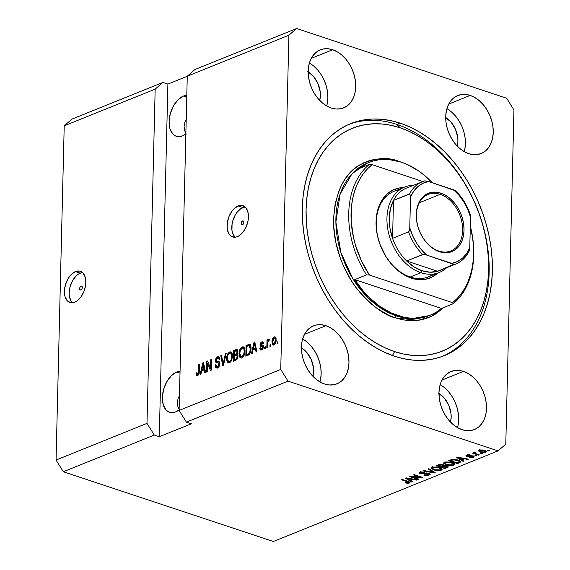 <?xml version="1.0" encoding="UTF-8"?>
<svg xmlns="http://www.w3.org/2000/svg" width="570" height="570" viewBox="0 0 570 570"><rect width="100%" height="100%" fill="white"/><g stroke="black" fill="none" stroke-linecap="round" stroke-linejoin="round"><path stroke-width="0.85" d="M81.033 286.104L81.966 286.283L82.329 287.48L81.902 288.99L80.94 289.938A2.059 1.233 108.4 0 1 80.342 289.973A2.059 1.233 108.4 0 1 79.7 288.099A2.059 1.233 108.4 0 1 81.033 286.104A2.059 1.233 108.4 0 1 81.638 286.069A2.059 1.233 108.4 0 1 82.279 287.943A2.059 1.233 108.4 0 1 80.94 289.938L80.007 289.76L79.65 288.555L80.078 287.045L81.033 286.104M82.508 272.574A16.459 9.868 -71.6 0 0 80.242 273.144L75.489 271.562A16.459 9.868 108.4 0 1 80.306 271.277A16.459 9.868 108.4 0 1 85.429 286.275A16.459 9.868 108.4 0 1 74.741 302.228L70.673 302.713L67.281 300.789L65.087 296.749L64.545 294.12L64.695 288.135L66.426 281.965L69.483 276.543L71.364 274.384L75.489 271.562L79.558 271.078L82.942 273.002L85.144 277.041L85.814 282.578L85.536 285.656L83.804 291.826L80.748 297.248L76.836 301.088L74.741 302.228A16.459 9.868 108.4 0 1 69.925 302.513A16.459 9.868 108.4 0 1 64.795 287.515A16.459 9.868 108.4 0 1 75.489 271.562L80.242 273.144A16.459 9.868 -71.6 0 0 69.996 287.052A16.459 9.868 -71.6 0 0 72.468 302.791M242.549 220.975L243.476 221.153L243.839 222.35L243.411 223.86L242.45 224.808A2.059 1.233 108.4 0 1 241.851 224.844A2.059 1.233 108.4 0 1 241.21 222.963A2.059 1.233 108.4 0 1 242.549 220.975A2.059 1.233 108.4 0 1 243.148 220.939A2.059 1.233 108.4 0 1 243.789 222.813A2.059 1.233 108.4 0 1 242.45 224.808L241.523 224.623L241.16 223.426L241.587 221.915L242.549 220.975M245.143 206.988A16.459 9.868 -71.6 0 0 242.877 207.558L238.125 205.977A16.459 9.868 108.4 0 1 242.934 205.692A16.459 9.868 108.4 0 1 248.064 220.69A16.459 9.868 108.4 0 1 237.377 236.643L235.296 237.191L231.491 236.457L228.641 233.415L227.181 228.534L227.33 222.549L229.062 216.379L232.118 210.957L233.999 208.798L238.125 205.977L242.186 205.492L245.577 207.416L247.779 211.456L248.449 216.999L248.171 220.07L246.44 226.24L243.383 231.662L239.471 235.503L237.377 236.643A16.459 9.868 108.4 0 1 232.56 236.935A16.459 9.868 108.4 0 1 227.43 221.93A16.459 9.868 108.4 0 1 238.125 205.977L242.877 207.558A16.459 9.868 -71.6 0 0 232.631 221.466A16.459 9.868 -71.6 0 0 235.104 237.213M184.58 130.43L186.205 134.157L184.58 130.43L184.096 126.547L184.58 130.43M184.773 122.65L184.096 126.547L184.773 122.65L186.582 118.902L184.773 122.65M183.49 96.024L186.753 97.107L183.49 96.024L186.796 95.261A21.396 12.832 108.4 0 0 183.49 96.024A21.396 12.832 108.4 0 0 169.596 116.757A21.396 12.832 108.4 0 0 176.258 136.258A21.396 12.832 108.4 0 0 182.521 135.881L179.814 136.593L177.234 136.515L174.876 135.639L172.824 134.014L169.967 128.763L169.098 121.56L170.345 113.508L173.515 105.828L178.132 99.686L183.49 96.024M177.84 406.403L179.465 410.129L177.84 406.403L177.356 402.52L177.84 406.403M178.025 398.63L177.356 402.52L178.025 398.63L179.835 394.875L178.025 398.63M176.75 371.996L180.006 373.079L176.75 371.996L180.056 371.234A21.396 12.832 108.4 0 0 176.75 371.996A21.396 12.832 108.4 0 0 162.849 392.73A21.396 12.832 108.4 0 0 169.518 412.231A21.396 12.832 108.4 0 0 175.774 411.861L173.066 412.573L170.487 412.488L168.129 411.618L166.084 409.987L163.227 404.736L162.35 397.539L163.597 389.481L166.768 381.8L171.385 375.659L176.75 371.996M332.666 49.74L311.234 58.382L332.666 49.74L337.29 51.842L341.708 54.977L345.748 59.031L349.253 63.854L352.103 69.248L354.177 75.012L355.395 80.926L355.709 86.761L355.117 92.29L353.628 97.306L351.312 101.617L348.249 105.051L344.558 107.474L340.39 108.806L335.894 108.984L331.241 108.001A31.272 22.308 -112 0 1 308.883 79.109A31.272 22.308 -112 0 1 320.262 49.868A31.272 22.308 -112 0 1 332.666 49.74A31.272 22.308 -112 0 1 355.024 78.639A31.272 22.308 -112 0 1 343.653 107.873A31.272 22.308 -112 0 1 331.241 108.001L326.624 105.906L322.207 102.764L318.167 98.71L314.654 93.893L311.811 88.493L309.738 82.728L308.52 76.815L308.199 70.979L308.798 65.45L310.28 60.434L312.602 56.131L315.666 52.697L319.35 50.267L323.525 48.942L328.021 48.764L332.666 49.74M325.926 325.712L304.494 334.355L325.926 325.712L330.543 327.814L334.961 330.949L339 335.01L342.513 339.827L345.356 345.221L347.429 350.985L348.648 356.898L348.968 362.734L348.37 368.263L346.888 373.279L344.565 377.589L341.508 381.024L337.818 383.446L333.642 384.779L329.147 384.957L324.501 383.973A31.272 22.308 -112 0 1 302.143 355.082A31.272 22.308 -112 0 1 313.514 325.841A31.272 22.308 -112 0 1 325.926 325.712A31.272 22.308 -112 0 1 348.284 354.611A31.272 22.308 -112 0 1 336.906 383.852A31.272 22.308 -112 0 1 324.501 383.973L319.877 381.879L315.466 378.736L311.419 374.682L307.914 369.866L305.064 364.472L302.991 358.701L301.772 352.794L301.459 346.959L302.05 341.423L303.539 336.407L305.855 332.103L308.919 328.669L312.609 326.24L316.778 324.914L321.273 324.736L325.926 325.712M463.446 371.391L442.014 380.033L463.446 371.391L468.07 373.485L472.48 376.628L476.527 380.682L480.033 385.498L482.883 390.892L484.956 396.663L486.174 402.577L486.488 408.405L485.897 413.941L484.407 418.957L482.092 423.261L479.028 426.695L475.337 429.125L471.169 430.45L466.673 430.628L462.021 429.652A31.272 22.308 -112 0 1 439.662 400.753A31.272 22.308 -112 0 1 451.041 371.512A31.272 22.308 -112 0 1 463.446 371.391A31.272 22.308 -112 0 1 485.804 400.282A31.272 22.308 -112 0 1 474.432 429.524A31.272 22.308 -112 0 1 462.021 429.652L457.404 427.55L452.986 424.415L448.946 420.361L445.434 415.537L442.591 410.144L440.517 404.379L439.299 398.466L438.978 392.63L439.577 387.101L441.059 382.085L443.382 377.775L446.445 374.34L450.129 371.918L454.304 370.586L458.8 370.407L463.446 371.391M470.193 95.411L448.761 104.061L470.193 95.411L474.81 97.513L479.228 100.648L483.267 104.709L486.78 109.526L489.623 114.919L491.696 120.683L492.915 126.597L493.235 132.432L492.637 137.969L491.155 142.984L488.832 147.288L485.775 150.722L482.085 153.152L477.909 154.477L473.414 154.655L468.768 153.672A31.272 22.308 -112 0 1 446.41 124.78A31.272 22.308 -112 0 1 457.781 95.539A31.272 22.308 -112 0 1 470.193 95.411A31.272 22.308 -112 0 1 492.551 124.31A31.272 22.308 -112 0 1 481.173 153.551A31.272 22.308 -112 0 1 468.768 153.672L464.144 151.577L459.734 148.442L455.694 144.381L452.181 139.565L449.331 134.171L447.265 128.407L446.046 122.493L445.726 116.658L446.324 111.122L447.806 106.105L450.122 101.802L453.186 98.368L456.876 95.938L461.045 94.613L465.54 94.435L470.193 95.411M400.19 123.17L396.984 124.467L400.19 123.17L409.495 126.825L418.672 131.57L427.65 137.349L436.335 144.117L444.65 151.805L452.502 160.341L459.826 169.639L466.545 179.614L472.601 190.166L477.931 201.196L482.484 212.596L486.217 224.259L489.096 236.066L491.091 247.914L492.181 259.678L492.359 271.249L491.625 282.52L489.979 293.379L487.443 303.717L484.037 313.443L479.798 322.456L474.767 330.671L468.989 338.01L462.519 344.401L455.423 349.788L447.764 354.113L439.627 357.333L431.077 359.421L422.199 360.361L413.086 360.133L403.824 358.751L394.497 356.214A125.094 89.226 -112 0 1 305.064 240.64A125.094 89.226 -112 0 1 350.557 123.676A125.094 89.226 -112 0 1 400.19 123.17A125.094 89.226 -112 0 1 489.63 238.752A125.094 89.226 -112 0 1 444.13 355.709A125.094 89.226 -112 0 1 394.497 356.214L385.199 352.566L376.015 347.821L367.037 342.043L358.352 335.274L350.044 327.586L342.192 319.05L334.868 309.752L328.149 299.777L322.093 289.225L316.763 278.196L312.203 266.796L308.47 255.132L305.591 243.319L303.596 231.477L302.506 219.714L302.328 208.136L303.069 196.871L304.708 186.012L307.244 175.674L310.65 165.948L314.889 156.935L319.927 148.72L325.705 141.381L332.175 134.99L339.271 129.604L346.923 125.279L355.067 122.058L363.617 119.964L372.488 119.03L381.601 119.258L390.863 120.641L400.19 123.17M308.192 71.834A21.396 15.262 -112 0 1 319.72 100.427L320.39 95.489L320.176 91.492L317.925 83.505L313.571 76.515L307.786 71.592M301.445 347.807A21.396 15.262 -112 0 1 312.973 376.399L313.642 371.462L313.429 367.472L311.177 359.478L306.824 352.488L301.038 347.572M438.971 393.485A21.396 15.262 -112 0 1 450.5 422.071L451.169 417.133L450.948 413.143L448.704 405.149L444.351 398.166L438.565 393.243M445.712 117.513A21.396 15.262 -112 0 1 457.247 146.098L457.917 141.161L457.696 137.171L455.444 129.176L451.098 122.187L445.312 117.27M146.996 423.375L155.168 89.141L64.218 125.82L56.052 460.054L146.996 423.375L56.052 460.054L63.327 471.746L154.27 435.067L146.996 423.375L155.168 89.141L162.892 82.436L71.948 119.109L64.218 125.82L155.168 89.141L162.892 82.436L167.893 84.096L187.259 76.287L167.893 84.096L159.272 436.727L154.27 435.067L63.327 471.746L273.365 541.5L498.052 450.891L288.021 381.13L186.376 422.121L191.37 423.788L159.272 436.727L154.27 435.067L146.996 423.375M187.266 76.195L179.094 410.436L280.739 369.445L288.912 35.205L187.266 76.195L288.912 35.205L296.635 28.5L506.673 98.254L513.948 109.946L505.782 444.18L498.052 450.891L273.365 541.5L63.327 471.746L56.052 460.054L64.218 125.82L71.948 119.109L162.892 82.436L167.893 84.096L159.272 436.727L191.37 423.788L186.376 422.121L288.021 381.13L280.739 369.445L179.094 410.436L186.376 422.121L179.094 410.436L187.266 76.195L194.99 69.49L296.635 28.5L194.99 69.49L187.266 76.195M207.509 363.19L207.295 371.733L206.518 372.046L206.782 361.316L207.608 360.981L210.558 368.263L210.772 359.706L211.548 359.392L211.285 370.13L210.451 370.464L207.509 363.19L210.451 370.464L211.285 370.13L211.548 359.392L210.772 359.706L210.558 368.263L207.608 360.981L206.782 361.316L206.518 372.046L207.295 371.733L207.509 363.19L208.663 363.575L207.509 363.19M219.92 363.689L219.486 365.676L218.381 367.23L216.507 367.935L215.446 367.158L215.068 365.149L215.852 364.7L216.315 366.31L217.234 366.588L218.531 365.783L219.129 364.237L218.787 362.969L216.401 362.677L215.667 362.093L215.417 360.012L216.044 358.209L217.198 357.019L218.502 356.649L219.771 358.167L219.835 359.086L219.058 359.542L218.681 358.167L217.092 358.345L216.151 360.625L216.621 361.494L219.3 361.815L219.92 363.689L218.823 361.594L216.365 361.33L216.151 360.34L217.612 358.053L218.381 357.974L219.058 359.542L219.835 359.086L218.78 356.706L217.619 356.813L215.367 360.625L216.329 362.648L218.574 362.855L219.137 364.038L217.583 366.482L216.714 366.553L215.852 364.7L215.068 365.149L216.251 367.878L217.484 367.764C218.916 367.13 219.728 365.769 219.92 363.689M226.169 353.5L223.547 365.185L222.742 365.505L220.768 355.68L221.566 355.352L223.134 364.109L225.364 353.828L226.169 353.5L225.364 353.828L223.134 364.109L221.566 355.352L220.768 355.68L222.742 365.505L223.547 365.185L226.169 353.5M228.905 363.097L227.451 362.442L226.604 359.741L226.774 356.756L227.793 353.778L229.525 352.018L231.306 352.068L232.339 353.956L232.503 356.77L231.456 360.867L229.425 362.947L231.669 360.425L232.524 356.257L230.886 351.854L229.696 351.939C227.615 353.343 226.575 355.63 226.589 358.786L227.259 362.157L228.506 362.57L228.036 361.387M240.419 356.036L241.367 358.081L239.706 357.141L240.683 358.024L241.872 357.932L241.231 358.088L240.113 357.668L239.258 356.043L239.222 351.74L240.241 348.762L241.801 347.087L243.134 346.788L244.388 347.8L244.965 350.279L244.758 353.322L243.668 356.264L241.872 357.932L244.117 355.402L244.972 351.241L243.333 346.838L242.15 346.916C240.063 348.327 239.022 350.607 239.037 353.763L239.706 357.141L240.953 357.554L240.49 356.364M252.902 350.172L252.168 353.642L251.363 353.963L254.013 342.271L254.776 341.964L256.906 351.733L256.094 352.053L255.517 349.118L252.902 350.172L255.517 349.118L256.094 352.053L256.906 351.733L254.776 341.964L254.013 342.271L251.363 353.963L252.168 353.642L252.902 350.172M277.953 341.722L277.918 343.261L277.134 343.575L277.177 342.036L277.953 341.722L277.177 342.036L277.134 343.575L277.918 343.261L277.953 341.722M276.165 340.019L275.794 342.599L274.94 344.244L273.486 345.099L272.36 344.33L272.104 340.347L273.215 337.625L274.412 336.82L275.474 337.127L276.165 340.019L275.025 336.841L274.17 336.899C272.681 337.903 271.954 339.535 271.983 341.786L273.115 345.049L273.971 344.985C275.481 343.959 276.208 342.306 276.165 340.019M270.757 344.629L270.714 346.161L269.938 346.474L269.973 344.943L270.757 344.629L269.973 344.943L269.938 346.474L270.714 346.161L270.757 344.629M267.701 343.368L267.608 347.415L266.824 347.729L267.017 339.927L267.793 339.613L267.765 340.853L268.377 339.371L269.282 339.121L269.126 340.454L267.978 341.344L267.701 343.368L267.879 341.722L269.126 340.454L269.439 339.221L268.719 339.1L267.765 340.853L267.793 339.613L267.017 339.927L266.824 347.729L267.608 347.415L267.701 343.368M265.406 346.788L265.371 348.32L264.587 348.633L264.63 347.102L265.406 346.788L264.63 347.102L264.587 348.633L265.371 348.32L265.406 346.788M261.516 346.446L261.21 345.249L259.963 344.836L260.69 346.332L263.475 346.902L262.535 346.596L263.404 347.465L262.699 347.23L261.659 348.847L262.649 349.175L260.568 347.771L259.785 348.22L260.725 348.534L259.785 348.22L260.661 350.073L261.58 349.987L263.483 346.724L262.92 348.79L261.053 350.115L259.934 349.132L259.785 348.22L260.568 347.771L260.868 348.762L261.445 348.911L262.677 347.465L262.499 346.567L260.141 345.833L260.511 342.962L262.072 341.808L263.183 342.228L263.461 343.425L262.685 343.881L262.414 343.062L261.744 343.019L260.746 344.487L263.041 345.213L263.483 346.724L262.891 345.135L260.974 344.914L260.746 344.365L261.744 343.019L263.504 343.375M251.007 348.74L250.679 351.512L249.646 354.055L245.82 356.2L246.076 345.47L249.838 344.48L250.736 345.905L251.007 348.74C251.185 346.403 250.643 344.935 249.375 344.337L246.076 345.47L245.82 356.2L248.021 355.31C250.066 354.055 251.064 351.861 251.007 348.74M238.018 356.229L236.992 359.385L233.365 361.223L233.629 350.493L236.728 349.367L237.818 350.379L237.875 352.103L237.049 354.013L237.818 354.768L238.018 356.229L237.049 354.013L237.939 351.426L237.056 349.41L233.629 350.493L233.365 361.223L235.674 360.29C237.12 359.691 237.904 358.338 238.018 356.229M201.645 370.842L200.911 374.312L200.099 374.64L202.756 362.94L203.511 362.634L205.642 372.402L204.837 372.73L204.26 369.788L201.645 370.842L204.26 369.788L204.837 372.73L205.642 372.402L203.511 362.634L202.756 362.94L200.099 374.64L200.911 374.312L201.645 370.842M197.69 374.504L198.695 374.839L197.69 374.504L196.878 372.623L196.094 373.079L196.892 373.343L196.094 373.079L196.472 375.488L197.626 375.772L196.472 375.488L196.094 373.079L196.878 372.623L197.334 374.526L198.367 373.756L198.809 364.536L199.585 364.223L199.065 374.034L197.626 375.772L199.407 371.505L199.585 364.223L198.809 364.536L198.488 373.378L197.348 374.533L198.617 374.953M411.968 476.805L418.936 479.121L418.159 479.434L409.403 476.527L410.236 476.192L420.368 477.232L413.393 474.917L414.169 474.603L422.926 477.51L422.092 477.845L411.968 476.805L422.092 477.845L422.926 477.51L414.169 474.603L413.393 474.917L420.368 477.232L410.236 476.192L409.403 476.527L418.159 479.434L418.936 479.121L411.968 476.805L411.982 476.37L411.968 476.805M428.733 473.699L429.495 473.421L429.239 475.045L430.25 474.197L429.046 473.25L430.25 474.155L428.975 475.145L424.408 475.252L423.781 475.074L424.443 474.724L428.099 474.746L428.911 474.29L428.818 473.827L426.923 473.399L420.838 473.934L419.207 472.957L420.61 471.953L425.035 472.06L421.045 472.501L420.532 473.107L421.665 473.62L426.624 472.936L429.046 473.25L425.804 473.022L422.277 473.684L420.503 472.986L421.173 472.452L425.035 472.06L420.118 472.124L419.199 472.901L420.347 473.791L428.298 473.57L428.982 474.112L428.284 474.682L423.781 475.074L429.239 475.045L428.996 473.62M428.79 468.711L435.188 472.566L434.383 472.893L423.389 470.884L424.187 470.564L433.72 472.402L427.984 469.032L428.79 468.711L427.984 469.032L433.72 472.402L424.187 470.564L423.389 470.884L434.383 472.893L435.188 472.566L428.79 468.711M441.18 470.236L438.594 470.685L435.587 470.428L431.39 468.683L431.412 467.735L432.972 467.008L437.938 467.087L441.893 468.704L442.078 469.616L441.18 470.236L442.042 468.903L439.662 467.55L432.203 467.25L431.205 468.184L433.834 469.979L437.596 470.67L437.603 470.229L437.596 470.67L441.18 470.236L441.216 468.697L441.18 470.236M453.627 465.213L451.048 465.669L448.034 465.405L443.838 463.666L443.859 462.712L445.419 461.992L450.393 462.063L454.34 463.688L454.532 464.593L453.627 465.213L454.497 463.88L452.117 462.526L444.65 462.227L443.652 463.168L446.289 464.956L450.043 465.647L450.058 465.205L450.043 465.647L453.627 465.213L453.663 463.681L453.627 465.213M481.009 453.171L482.256 453.585L480.225 453.485L481.009 453.171L480.225 453.485L481.479 453.898L482.256 453.585L481.009 453.171M484.357 450.35L486.338 451.547L484.4 452.594L480.531 452.153L478.323 450.87L479.584 449.944L483.132 450.008L484.357 450.35L479.035 450.115L478.316 450.777L480.239 452.053L485.626 452.309L485.661 450.884L485.626 452.309L486.353 451.639L484.357 450.35M409.381 483.054L407.593 483.324L405.035 482.804L405.705 482.448L407.928 482.811L408.605 482.234L401.43 479.741L402.206 479.427L409.83 482.17L409.381 483.054L410.015 482.505L408.149 481.401L402.206 479.427L401.43 479.741L408.512 482.17L408.391 482.705L405.035 482.804L407.593 483.324L407.607 482.833L407.593 483.324L409.381 483.054L409.41 481.899L409.381 483.054M461.85 459.89L463.809 461.023L462.997 461.351L456.641 457.482L457.397 457.176L468.54 459.114L467.735 459.441L464.464 458.836L461.85 459.89L464.464 458.836L467.735 459.441L468.54 459.114L457.397 457.176L456.641 457.482L462.997 461.351L463.809 461.023L461.85 459.89L461.864 459.135L461.85 459.89M473.121 455.843L474.026 456.356L473.919 456.941L471.483 457.61L469.431 457.332L472.245 457.026L472.943 456.584L472.494 456.207L467.735 456.584L466.167 456.093L465.996 455.551L468.903 454.746L470.3 454.981L467.642 455.38L467.151 455.686L467.45 456.036L473.121 455.843L467.45 456.036L467.642 455.38L470.3 454.981L466.709 455.088L465.939 455.722L466.794 456.392L472.494 456.207L472.473 456.941L469.431 457.332L473.335 457.268L473.364 455.929L473.335 457.268L474.119 456.606L473.121 455.843M475.751 455.288L477.005 455.701L474.974 455.601L477.005 455.701L475.751 455.288M475.943 453.706L479.242 454.796L478.465 455.117L472.095 453L473.891 453.022L473.535 452.359L474.76 452.096L475.373 452.516L474.568 453.057L475.943 453.706L474.782 453.214L474.732 452.687L475.373 452.516L474.76 452.096L473.684 452.274L473.891 453.022L472.095 453L478.465 455.117L479.242 454.796L475.943 453.706M488.205 450.264L489.452 450.678L488.675 450.991L487.428 450.578L489.452 450.678L488.205 450.264M458.088 460.076L460.104 460.973L460.76 461.907L457.453 463.588L448.704 460.681L452.915 459.299L458.088 460.076L452.167 459.399L448.704 460.681L457.453 463.588L459.662 462.697L459.505 461.244L459.662 462.697L460.781 461.807L458.088 460.076M443.83 465.612L442.826 464.664L438.572 464.764L436.25 465.697L445.006 468.604L445.02 467.849L445.006 468.604L448.355 466.88L447.008 465.911L448.312 467.044L445.006 468.604L436.25 465.697L440.582 464.351L443.089 464.764L443.83 465.612L447.008 465.911L443.859 465.462M410.585 480.56L412.545 481.693L411.74 482.021L405.377 478.152L406.139 477.845L417.283 479.783L416.471 480.111L413.2 479.505L410.585 480.56L413.2 479.505L416.471 480.111L417.283 479.783L406.139 477.845L405.377 478.152L411.74 482.021L412.545 481.693L410.585 480.56L410.607 479.805L410.585 480.56M505.782 444.18L513.948 109.946L506.673 98.254L296.635 28.5L288.912 35.205L280.739 369.445L288.021 381.13L498.052 450.891L505.782 444.18M408.512 482.17L408.391 482.705M407.45 481.173L407.436 481.736L407.45 481.173M408.626 481.743L409.053 481.643M463.018 460.567L462.997 461.351L463.018 460.567M467.742 458.978L467.735 459.441L467.742 458.978M464.472 458.408L464.464 458.836L464.472 458.408M461.08 459.449L457.938 457.268L463.182 458.601L463.196 458.18L461.08 459.449L463.182 458.601L457.931 457.625L461.08 459.449M472.494 456.207L472.473 456.941M471.753 455.58L471.746 456.086L471.753 455.58M470.67 455.644L470.656 456.264L470.67 455.644M466.83 455.045L466.794 456.392L466.83 455.045M469.651 454.832L469.637 455.33L469.651 454.832M467.657 454.824L467.642 455.38L467.657 454.824M467.45 456.036L467.642 455.38M472.772 455.922L473.185 455.801M476.242 455.444L476.228 456.014L476.242 455.444M478.479 454.547L478.465 455.117L478.479 454.547M473.912 452.202L473.891 453.022L473.912 452.202M473.684 452.274L473.891 453.022M474.746 452.096L474.732 452.687L474.746 452.096M474.782 453.214L474.732 452.687M488.69 450.428L488.675 450.991L488.69 450.428M480.253 451.447L480.239 452.053L480.253 451.447M479.555 450.257L479.156 450.072M478.928 449.951L479.719 450.321M481.016 451.739C479.662 451.362 479.299 450.92 479.926 450.428L479.94 449.873L479.926 450.428L483.645 450.685L483.659 450.136L483.645 450.685C484.999 451.062 485.362 451.504 484.742 451.996L481.016 451.739L483.346 452.188L485.084 451.753L484.379 450.963L481.842 450.272L479.548 450.763L481.016 451.739M479.584 449.26L479.541 450.792L479.926 450.428M485.155 450.086L484.742 451.996M481.493 453.328L481.479 453.898L481.493 453.328M457.475 462.826L457.453 463.588L457.475 462.826M459.135 461.216L455.059 459.84L451.818 460.175L451.832 459.477L451.818 460.175L453.05 459.805L453.065 459.292L453.05 459.805L457.297 460.389L457.311 459.84L457.297 460.389L459.135 461.216L459.156 460.474L459.491 461.686L459.135 461.216L458.544 462.391L457.211 462.933L450.5 460.703L450.521 459.947L450.5 460.703L451.818 460.175L450.5 460.703L457.211 462.933L459.377 461.928L459.534 460.154M446.303 464.365L446.289 464.956L446.303 464.365M444.935 462.876L444.208 462.441M454.625 464.293L454.497 463.88M443.88 462.128L445.548 463.139M447.08 464.65L444.928 463.26L445.697 461.928L445.683 462.562L449.003 462.306L449.018 461.85L449.003 462.306L451.312 462.833L451.319 462.291L451.312 462.833L453.335 464.187L452.601 464.878L447.08 464.65L450.97 465.198L452.723 464.821L453.321 464.087L451.048 462.747L447.208 462.256L444.928 463.225L447.08 464.65M447.308 467.678L447.343 466.146L447.308 467.678M443.196 464.807L443.125 466.353L446.232 466.224L446.944 466.987L444.757 467.956L441.686 466.937L443.125 466.353L442.869 464.942L443.31 464.764M440.667 466.595L438.052 465.726L438.074 464.963L438.052 465.726L439.328 465.213L439.342 464.507L439.328 465.213L442.192 465.027L442.206 464.5L442.726 465.704L440.667 466.595L442.726 465.704L442.192 465.027L440.61 464.835L438.052 465.726L440.667 466.595M442.876 464.678L442.726 465.704M447.08 465.262L447.044 466.794L446.246 465.704L446.232 466.224L444.13 466.046L441.686 466.937L441.707 466.175L441.686 466.937L444.757 467.956L446.944 466.987M433.848 469.381L433.834 469.979L433.848 469.381M432.488 467.899L431.754 467.464M442.178 469.302L442.042 468.903M441.65 468.49L440.888 468.818M440.867 468.825L441.771 468.412M431.426 467.151L433.093 468.162M434.632 469.666L432.473 468.284L433.25 466.951L433.228 467.585L436.556 467.329L436.563 466.873L436.556 467.329L438.857 467.856L438.872 467.307L438.857 467.856L440.881 469.21L440.147 469.894L434.931 469.766L438.893 470.186L440.389 469.787L440.874 469.103L438.601 467.771L434.753 467.272L432.48 468.248L434.632 469.666M434.397 472.095L434.383 472.893L434.397 472.095M433.734 471.689L433.72 472.402L433.734 471.689M432.687 471.055L432.666 471.818L432.687 471.055M428.312 473.057L428.298 473.57L428.312 473.057M424.785 473.221L424.771 473.777L424.785 473.221M420.518 472.302L420.347 473.791L420.069 472.145M424.386 471.889L424.372 472.416L424.386 471.889M421.187 471.81L421.173 472.452L421.187 471.81M419.926 472.081L420.624 472.33M418.173 478.864L418.159 479.434L418.173 478.864M420.382 476.67L420.368 477.232L420.382 476.67M422.106 477.24L422.092 477.845L422.106 477.24M411.754 481.237L411.74 482.021L411.754 481.237M416.485 479.648L416.471 480.111L416.485 479.648M413.214 479.078L413.2 479.505L413.214 479.078M409.816 480.118L406.681 477.938L411.925 479.27L411.932 478.857L409.816 480.118L411.925 479.27L406.666 478.301L409.816 480.118M277.939 342.292L277.177 342.036L277.939 342.292M273.799 345.042L273.315 343.788M272.759 342.05L271.983 341.786L272.759 342.05M274.526 337.967L275.417 337.319L274.17 336.899L275.588 337.255M273.286 343.575L273.607 344.743M275.659 337.24L274.462 338.046M274.932 344.344L274.391 344.016M274.12 338.024L273.051 339.492L272.816 342.684L273.386 343.831L274.989 344.187L274.02 343.86L274.989 342.684L275.381 340.411L276.137 340.661L275.381 340.411L274.996 338.281L274.12 338.024C275.096 338.003 275.517 338.801 275.381 340.411L274.02 343.86C273.044 343.881 272.624 343.083 272.759 341.466L274.12 338.024L276.079 338.523M274.02 343.86L274.861 344.337M270.743 345.192L269.973 344.943L270.743 345.192M267.779 340.176L267.017 339.927L267.779 340.176M268.142 340.981L267.765 340.853L268.142 340.981M269.411 339.328L268.719 339.1L269.411 339.328M269.439 339.221L268.719 339.1M265.392 347.351L264.63 347.102L265.392 347.351M261.659 348.847L262.506 349.346M261.815 346.46L262.535 346.596M263.789 347.009L263.062 346.873M262.1 342.94L262.991 342.328L261.744 341.915L259.963 344.836L261.224 345M261.744 343.019L262.685 343.881L263.461 343.425L262.692 341.829L261.744 341.915L263.197 342.257M263.397 345.434L261.837 345.007L263.233 345.427M263.319 342.228L262.036 343.005M261.252 344.772L261.794 346.681M262.692 349.332L262.122 349.175M253.636 349.873L253.828 349.025L253.636 349.873M254.904 342.563L254.013 342.271L254.904 342.563M256.4 349.41L255.517 349.118L256.4 349.41M256.201 348.519L254.441 349.225L253.187 348.812L254.37 343.233L255.104 343.475L254.37 343.233L254.74 345.27L255.552 345.541L254.74 345.27L255.296 347.964L256.144 348.249L255.296 347.964L253.187 348.812L254.441 349.225L256.201 348.519M247.088 355.687L247.109 354.796L247.088 355.687M250.337 344.764L247.323 346.211L246.076 345.47L247.33 345.883L249.439 345.035L248.192 344.622L250.629 344.75M249.874 344.501L249.375 344.337L249.874 344.501M249.404 354.426L247.879 355.046L246.625 354.633L246.824 346.41L249.197 345.669L250.508 346.104M249.304 345.705L250.444 346.083L249.389 346.296M249.197 345.669L246.824 346.41L246.625 354.633L247.964 354.098L246.625 354.633L247.879 355.046L249.211 354.512L247.964 354.098L249.567 352.623L250.08 350.742L250.08 346.952L249.197 345.669L250.23 349.04L250.985 349.289L250.23 349.04L249.867 351.776L250.551 352.004L249.867 351.776L247.964 354.098L249.29 354.476M239.813 354.02L239.037 353.763L239.813 354.02M242.271 348.12L240.326 350.336L239.813 353.464L240.241 356.015L240.946 356.706L243.077 357.069L241.901 356.678L243.661 354.569L244.195 351.519L244.95 351.768L244.195 351.519L243.932 349.225L244.901 349.545L243.932 349.225L244.195 351.519C244.224 353.885 243.454 355.602 241.901 356.678L241.039 356.742L239.813 353.464C239.756 351.042 240.526 349.275 242.122 348.17L242.984 348.113L243.932 349.225L243.226 348.227L242.271 348.12L243.397 347.329L242.15 346.916L243.932 347.187M244.067 347.18L242.058 348.356M243.668 348.498L244.893 349.04M243.019 357.141L242.414 357.19M242.193 357.119L241.808 356.849M244.787 348.897L242.984 348.113M241.039 356.742L243.005 357.141M234.641 360.71L234.662 359.82L234.641 360.71M234.762 355.694L234.783 354.796L234.762 355.694M234.869 351.234L233.629 350.493L234.876 350.906L237.198 349.973L235.952 349.553L237.576 349.845L234.869 351.234M238.951 353.208L239.122 352.524M236.921 359.463L235.424 360.069L234.177 359.656L234.27 355.894L236.671 355.146L237.234 356.549L237.975 356.799L237.234 356.549L236.479 358.594L237.341 358.879L236.479 358.594L235.716 359.029L236.949 359.442L235.716 359.029L234.177 359.656L235.424 360.069L236.921 359.463M237.498 354.219L235.545 355.053L234.298 354.64L234.377 351.434L236.685 350.7L237.156 351.911L237.868 352.146L237.156 351.911L236.443 353.671L237.127 353.899L235.674 354.084L236.921 354.497L237.69 354.084M237.932 351.113L236.685 350.7M235.674 354.084L234.298 354.64L235.545 355.053L236.921 354.497L235.674 354.084L236.985 352.901L236.735 350.714L234.377 351.434L234.298 354.64L235.674 354.084M237.996 355.594L236.671 355.146M227.366 359.043L226.589 358.786L227.366 359.043M229.817 353.144L227.872 355.352L227.366 358.487L227.793 361.038L228.492 361.729L230.622 362.093L229.446 361.701L231.213 359.592L231.748 356.542L232.503 356.791L231.748 356.542L231.484 354.248L232.446 354.569L231.484 354.248L231.748 356.542C231.776 358.908 231.007 360.625 229.446 361.701L228.591 361.765L227.366 358.487C227.309 356.058 228.071 354.291 229.674 353.193L230.537 353.136L231.484 354.248L230.772 353.243L229.817 353.144L230.95 352.353L229.696 351.939L231.477 352.21M227.964 361.052L228.919 363.104M231.619 352.203L229.61 353.379M231.22 353.514L232.446 354.063M228.591 361.765L229.966 362.214M229.746 362.142L229.354 361.872M232.332 353.92L230.537 353.136M221.68 355.979L220.768 355.68L221.68 355.979M223.746 364.308L223.134 364.109L223.746 364.308M224.153 362.499L223.504 362.285L224.153 362.499M226.048 354.055L225.364 353.828L226.048 354.055M216.942 367.921L216.351 366.339M215.923 365.434L215.068 365.149L215.923 365.434M216.714 366.553L218.673 366.952M218.745 366.873L217.583 366.482L218.745 366.873M219.87 364.28L219.137 364.038L219.87 364.28M219.913 363.304L218.574 362.855M217.099 362.755L216.365 361.33M216.187 360.895L215.367 360.625L216.187 360.895M217.754 358.003L218.866 357.226L217.619 356.813L219.322 357.084M219.813 358.473L218.381 357.974M217.676 361.8L220.077 362.007M217.619 361.743L219.763 361.964M216.344 366.268L217.234 368.17M219.443 358.352L219.927 358.58M219.315 357.091L217.64 358.131M216.621 361.323L217.163 362.826M218.83 366.902L217.84 366.916M207.993 363.354L208.029 362.007L207.993 363.354M207.893 361.686L206.782 361.316L207.893 361.686M211.328 368.519L210.558 368.263L211.328 368.519M211.534 359.962L210.772 359.706L211.534 359.962M211.292 369.866L210.658 368.291L211.292 369.866M202.371 370.55L202.564 369.695L202.371 370.55M203.647 363.24L202.756 362.94L203.647 363.24M205.136 370.08L204.26 369.788L205.136 370.08M204.944 369.189L203.177 369.901L201.93 369.481L203.105 363.902L203.846 364.152L203.105 363.902L203.476 365.94L204.295 366.211L203.476 365.94L204.032 368.633L204.887 368.918L204.032 368.633L201.93 369.481L203.177 369.901L204.944 369.189M196.472 375.488L197.491 375.822L196.472 375.488L196.892 375.844M197.348 374.162L197.37 374.54M199.179 373.614L198.488 373.378L199.179 373.614M199.379 372.153L198.624 371.904L199.379 372.153M199.571 364.786L198.809 364.536L199.571 364.786M254.37 343.233L253.187 348.812L255.296 347.964L254.37 343.233M235.702 355.31L234.27 355.894L234.177 359.656L236.293 358.737L237.049 357.668L237.02 355.452L235.702 355.31M203.105 363.902L201.93 369.481L204.032 368.633L203.105 363.902M179.108 409.944L175.774 411.861A21.396 12.832 108.4 0 0 179.108 409.944M185.856 133.971L182.521 135.881A21.396 12.832 108.4 0 0 185.856 133.971M464.229 151.62A31.272 22.308 68 0 0 446.916 108.685L446.994 108.735M464.821 149.183L465.412 143.654L465.099 137.819L463.88 131.905L461.807 126.141L458.964 120.74L455.451 115.924L451.411 111.87M457.482 427.6A31.272 22.308 68 0 0 440.168 384.657L440.247 384.707M458.073 425.156L458.672 419.627L458.351 413.791L457.133 407.878L455.059 402.114L452.217 396.72L448.704 391.896L444.664 387.842M319.962 381.921A31.272 22.308 68 0 0 302.642 338.986L302.727 339.029M320.554 379.485L321.145 373.956L320.832 368.12L319.613 362.207L317.54 356.442L314.69 351.042L311.184 346.225L307.137 342.171M326.703 105.949A31.272 22.308 68 0 0 309.389 63.014L309.467 63.056M327.294 103.512L327.892 97.976L327.572 92.141L326.353 86.227L324.28 80.463L321.437 75.069L317.925 70.252L313.885 66.198M244.958 207.01L240.782 208.691L236.864 212.539L235.196 215.097L232.76 221.01L232.076 224.131L231.933 230.109L232.467 232.745L234.669 236.778M82.322 272.595L78.147 274.277L76.116 275.958L72.568 280.682L70.124 286.589L69.162 292.788L69.298 295.695L70.758 300.575L72.034 302.364M399.634 189.846A46.085 32.875 68 0 0 376.649 230.515A46.085 32.875 68 0 0 410.208 277.013L411.241 278.117A47.73 34.043 -112 0 1 376.271 227.964A47.73 34.043 -112 0 1 403.311 187.594L399.456 187.972L393.086 189.995L387.457 193.7L382.784 198.937L379.242 205.513L376.977 213.173L376.136 226.026L377.311 235.04L379.841 243.996L385.918 256.578L391.276 263.931L397.447 270.123L404.187 274.911L411.241 278.117L410.208 277.013A46.085 32.875 -112 0 1 377.255 234.434A46.085 32.875 -112 0 1 394.02 191.342L404.721 187.031A46.085 32.875 -112 0 1 413.407 185.3A46.085 32.875 68 0 0 387.137 224.174A46.085 32.875 68 0 0 420.902 272.702A46.085 32.875 68 0 0 446.652 267.729A46.085 32.875 -112 0 1 439.192 272.517A46.085 32.875 -112 0 1 420.902 272.702L410.208 277.013A46.085 32.875 68 0 0 433.578 274.006M429.196 315.588L411.69 318.666L396.542 315.923A82.301 58.703 68 0 1 337.704 239.885A82.301 58.703 68 0 1 367.636 162.935L352.032 173.757L340.147 194.007L335.887 222.022L340.81 252.332L352.851 278.73L368.078 297.853L383.204 309.702L396.542 315.923A1.646 0.99 -71.6 0 0 395.438 317.889C384.33 315.253 371.704 305.805 357.561 289.546C344.159 272.994 332.68 244.979 333.585 218.517C335.801 190.9 344.814 172.874 360.618 164.438C375.324 157.755 388.199 156.779 399.257 161.502L393.001 159.807L386.781 158.873L380.667 158.724L374.711 159.351L368.975 160.754L363.51 162.913L358.373 165.82L353.614 169.433L349.267 173.722L345.392 178.645L342.014 184.16L339.171 190.209L335.181 203.668L333.585 218.517L333.707 226.283L335.773 242.129L340.212 257.882L343.268 265.527L350.906 280.012L355.416 286.703L360.333 292.944L371.177 303.831L377.005 308.377L389.196 315.438L395.438 317.889L401.693 319.585L407.913 320.518L414.027 320.668L419.983 320.041L425.719 318.637L431.184 316.478L436.321 313.571L443.617 307.586L431.027 316.549L418.116 320.326L395.438 317.889A1.646 0.99 108.4 0 1 396.542 315.923A82.301 58.703 68 0 0 429.196 315.588L430.264 315.16A82.301 58.703 -112 0 1 397.611 315.495L396.542 315.923L397.611 315.495A82.301 58.703 -112 0 1 354.754 279.621L366.524 274.875A82.301 58.703 -112 0 1 369.225 164.481L357.454 169.233A82.301 58.703 -112 0 1 368.705 162.507A82.301 58.703 -112 0 1 401.358 162.172A82.301 58.703 -112 0 1 432.274 182.728L424.614 175.51L419.014 171.214L407.336 164.509L401.358 162.172L389.41 159.621L383.553 159.429L377.832 159.971L372.317 161.239L367.051 163.212L362.078 165.884L357.454 169.233L369.225 164.481A82.301 58.703 68 0 0 366.524 274.875L369.417 275.046L452.537 302.649L457.083 298.573L461.159 293.814L464.714 288.406L467.706 282.421L470.115 275.916L471.91 268.954L473.072 261.63L473.449 246.155L472.665 238.182L470.3 226.212A80.655 57.527 -112 0 1 452.537 302.649L453.285 303.689L441.515 308.434A82.301 58.703 -112 0 1 430.264 315.16M396.984 124.467L400.083 127.773A120.156 85.7 -112 0 1 488.611 270.009A120.156 85.7 -112 0 1 394.611 351.619L392.424 355.502L394.611 351.619L385.676 348.106L376.856 343.553L368.234 338.003L359.891 331.498L351.911 324.116L344.365 315.915L337.333 306.981L330.878 297.405L325.064 287.266L319.941 276.671L315.566 265.727L311.982 254.519L309.218 243.176L307.301 231.805L306.254 220.497L306.083 209.382L306.788 198.56L308.37 188.129L310.807 178.203L314.077 168.863L318.145 160.206L322.983 152.311L328.534 145.264L334.747 139.123L341.565 133.95L348.918 129.796L356.735 126.697L364.95 124.695L373.471 123.79L382.221 124.011L391.12 125.343L400.083 127.773L409.011 131.285L417.831 135.838L426.46 141.388L434.796 147.894L442.783 155.275L450.321 163.476L457.361 172.404L463.816 181.987L469.63 192.126L474.753 202.713L479.121 213.665L482.712 224.865L485.476 236.208L487.393 247.587L488.44 258.887L488.611 270.009L487.906 280.832L486.324 291.256L483.887 301.188L480.617 310.529L476.549 319.186L471.711 327.08L466.16 334.127L459.947 340.269L453.129 345.441L445.776 349.595L437.952 352.688L429.744 354.697L421.223 355.594L412.466 355.381L403.567 354.048L394.611 351.619A120.156 85.7 -112 0 1 306.083 209.382A120.156 85.7 -112 0 1 400.083 127.773L396.984 124.467A125.094 89.226 -112 0 1 486.196 238.88A125.094 89.226 -112 0 1 442.512 356.336A125.094 89.226 68 0 0 486.196 238.88A125.094 89.226 68 0 0 396.984 124.467A125.094 89.226 68 0 0 348.961 124.346A125.094 89.226 -112 0 1 396.984 124.467M470.307 226.069A82.301 58.703 -112 0 1 453.285 303.689A82.301 58.703 68 0 0 470.307 226.069M422.833 181.502L372.117 164.659L367.565 168.734L363.496 173.501L359.941 178.902L356.941 184.894L354.533 191.399L352.737 198.353L351.576 205.685L351.198 221.153L353.414 237.156L355.466 245.143L361.366 260.668L369.417 275.046A80.655 57.527 -112 0 1 372.117 164.659L369.225 164.481L372.117 164.659L422.833 181.502M437.781 273.08L431.561 277.312L425.199 279.343L418.33 279.613L411.241 278.117A47.73 34.043 -112 0 0 437.781 273.08M399.634 161.631L399.257 161.502L399.634 161.631M439.192 272.517L428.49 276.828A46.085 32.875 -112 0 1 410.208 277.013L420.902 272.702A46.085 32.875 -112 0 1 387.956 230.116A46.085 32.875 -112 0 1 404.721 187.031M354.754 279.621L363.902 291.861L368.99 297.276L379.955 306.453L391.64 313.151L403.603 317.127L409.559 318.046L415.423 318.231L421.137 317.69L426.652 316.428L431.925 314.448L436.891 311.776L441.515 308.434L354.754 279.621L366.524 274.875L369.417 275.046L452.537 302.649L453.285 303.689L441.515 308.434L354.754 279.621M440.197 194.334A30.452 21.717 68 0 0 416.371 215.011A30.452 21.717 68 0 0 438.807 251.057L439.427 251.719A31.435 22.422 -112 0 1 416.264 214.505A31.435 22.422 -112 0 1 440.859 193.152L440.197 194.334L419.328 202.749L440.197 194.334A30.452 21.717 -112 0 1 461.964 222.464A30.452 21.717 -112 0 1 450.891 250.935A30.452 21.717 -112 0 1 438.807 251.057A30.452 21.717 -112 0 1 417.041 222.927A30.452 21.717 -112 0 1 428.113 194.456A30.452 21.717 -112 0 1 440.197 194.334L440.859 193.152L445.505 195.261L449.944 198.417L454.005 202.493L457.532 207.338L460.396 212.76L462.477 218.559L463.702 224.502L464.023 230.365L463.424 235.93L461.928 240.968L459.598 245.299L456.52 248.748L452.815 251.192L448.618 252.524L444.101 252.702L439.427 251.719L434.782 249.61L430.343 246.454L426.282 242.378L422.755 237.533L419.891 232.111L417.81 226.319L416.584 220.369L416.264 214.505L416.862 208.948L418.359 203.903L420.689 199.571L423.767 196.123L427.472 193.679L431.668 192.346L436.185 192.168L440.859 193.152A31.435 22.422 -112 0 1 464.023 230.365A31.435 22.422 -112 0 1 439.427 251.719L438.807 251.057A30.452 21.717 68 0 0 462.633 230.38A30.452 21.717 68 0 0 440.197 194.334M441.622 269.646A44.439 31.699 -112 0 1 437.589 271.27A44.439 31.699 -112 0 1 422.014 270.736L420.902 272.702L422.014 270.736L430.001 272.211L437.589 271.27L406.659 261.003L414.084 266.924L422.014 270.736A44.439 31.699 -112 0 1 406.659 261.003A44.439 31.699 -112 0 1 392.559 238.338L393.485 200.412L390.457 208.684L389.267 218.132L389.98 228.2L392.559 238.338A44.439 31.699 -112 0 1 393.485 200.412A44.439 31.699 -112 0 1 408.462 187.409M455.565 190.815L428.54 181.488L422.869 183.305L417.846 186.618L413.678 191.285L410.514 197.142L409.766 227.801L409.217 231.057L408.605 231.869L392.559 238.338L393.485 200.412L409.873 193.978L410.514 197.142L409.766 227.801L412.595 235.645L416.471 242.991L421.244 249.553L426.745 255.082L453.77 264.402L437.589 271.27L406.659 261.003L423.204 254.441L426.745 255.082L451.746 263.383L457.425 261.566L462.441 258.26L466.609 253.586L469.773 247.736L470.521 217.07L470.393 215.054L469.545 213.871A44.439 31.699 -112 0 0 455.437 191.207L455.637 191.021M468.968 251.477L469.773 247.736L470.521 217.07L467.692 209.226L463.816 201.88L459.042 195.325L453.549 189.789L428.54 181.488L424.507 180.932A44.439 31.699 68 0 0 422.434 181.659A44.439 31.699 -112 0 1 424.507 180.932L424.999 180.847L424.507 180.932M392.559 238.338A44.439 31.699 68 0 0 406.659 261.003L422.712 254.526A44.439 31.699 -112 0 1 408.605 231.869L392.559 238.338M424.586 180.911L406.403 188.121A44.439 31.699 68 0 0 393.485 200.412L409.531 193.935A44.439 31.699 -112 0 1 422.455 181.652A44.439 31.699 68 0 0 409.531 193.935M437.589 271.27A44.439 31.699 68 0 0 439.648 270.558L455.694 264.081A44.439 31.699 -112 0 1 453.642 264.801L437.589 271.27M468.618 251.797A44.439 31.699 -112 0 1 455.694 264.081C461.486 261.68 465.961 257.391 469.117 251.213L469.751 248.263L469.131 251.199M410.4 195.189L410.514 197.142A42.793 30.524 -112 0 1 428.54 181.488L424.999 180.847M424.935 254.598L426.745 255.082A42.793 30.524 -112 0 1 409.766 227.801L409.531 229.966L408.605 231.869A44.439 31.699 68 0 0 422.712 254.526M469.559 249.817L469.773 247.736A42.793 30.524 -112 0 1 451.746 263.383L453.271 264.024L453.642 264.801A44.439 31.699 68 0 0 455.715 264.074M453.549 189.789A42.793 30.524 -112 0 1 470.521 217.07L470.393 215.054M409.873 193.978L410.514 196.614L410.386 195.118M423.204 254.441L424.857 254.583M455.373 190.622L453.969 189.938L455.373 190.622M408.697 482.412L408.719 481.6M472.943 456.57L472.965 455.793M467.129 455.765L467.165 454.233M474.504 452.908L474.525 452.11M444.928 463.26L444.963 461.728M453.335 464.187L453.371 462.655M432.473 468.284L432.516 466.745M440.881 469.21L440.916 467.678M428.982 474.112L429.018 472.58M420.503 472.986L420.539 471.447M262.414 346.524L263.661 346.945M216.636 361.501L217.89 361.914M367.636 162.935L368.705 162.507M470.264 214.541C467.087 205.114 462.163 197.177 455.48 190.722L455.43 190.672"/></g></svg>
